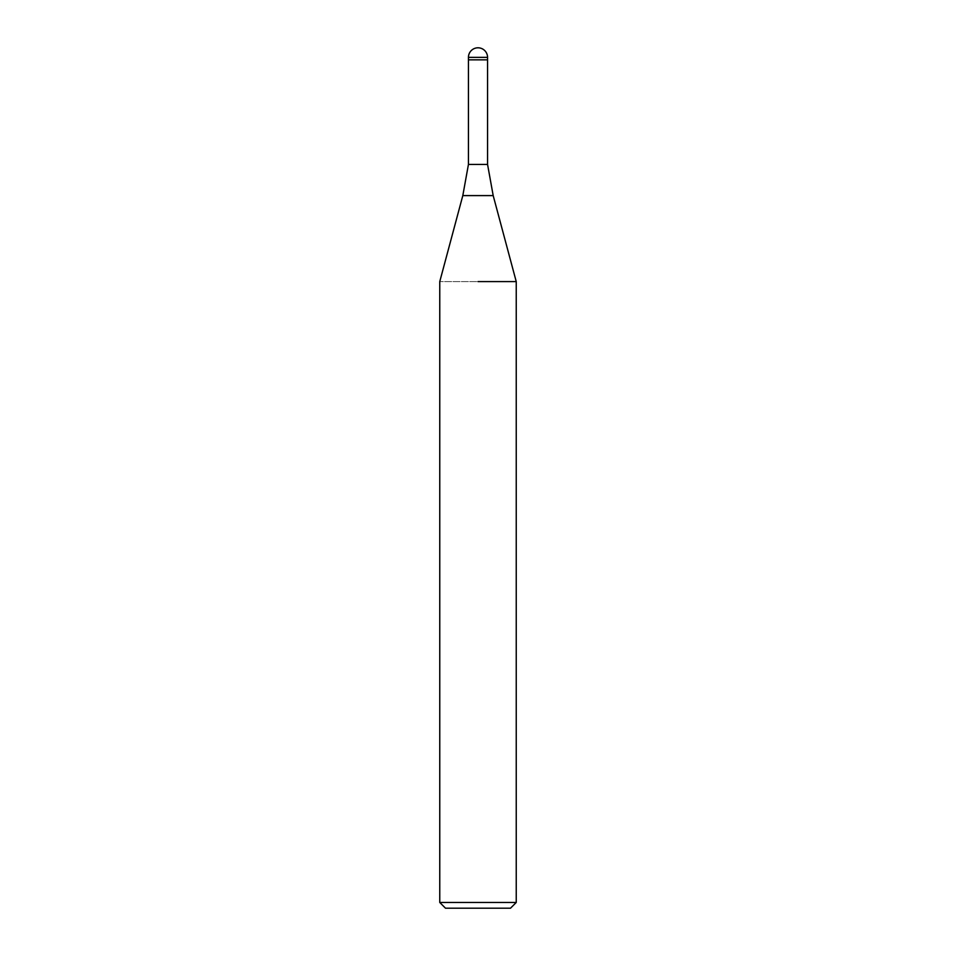 <?xml version="1.0" encoding="UTF-8"?>
<svg xmlns="http://www.w3.org/2000/svg" width="956" height="956" viewBox="0 0 956 956"><rect width="100%" height="100%" fill="white"/><g stroke="black" fill="none" stroke-linecap="round" stroke-linejoin="round"><path stroke-width="0.72" stroke-dasharray="4.78 3.58" d="M487.56 164.432L468.44 164.432M468.44 59.846L478 59.846M516.24 281.602L439.76 281.602L516.24 281.602M516.24 902.464L439.76 902.464M510.504 908.2L445.496 908.2M493.188 195.598L462.812 195.598M487.56 57.36L468.44 57.36"/><path stroke-width="1.43" d="M493.188 195.598L462.812 195.598L468.44 164.432L487.56 164.432L493.188 195.598L516.24 281.602L516.24 902.464L439.76 902.464L445.496 908.2L510.504 908.2L516.24 902.464M478 59.846L487.56 59.846L487.56 164.432M478 281.602L516.24 281.602L478 281.602M468.44 57.36L468.44 59.846L487.56 59.846L487.56 57.36A9.56 9.56 0 0 0 478 47.8A9.56 9.56 0 0 0 468.44 57.36L487.56 57.36M462.812 195.598L439.76 281.602L439.76 902.464M468.44 59.846L468.44 164.432"/></g></svg>
